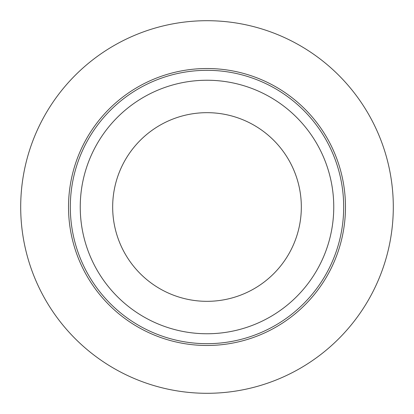 <?xml version="1.0" encoding="UTF-8"?>
<svg xmlns="http://www.w3.org/2000/svg" width="414" height="414" viewBox="0 0 414 414"><rect width="100%" height="100%" fill="white"/><g stroke="black" fill="none" stroke-linecap="round" stroke-linejoin="round"><path stroke-width="0.62" d="M20.7 207A186.3 186.3 0 0 0 207 393.3A186.3 186.3 0 0 0 393.3 207A186.3 186.3 0 0 0 207 20.7A186.3 186.3 0 0 0 20.7 207M207 80.244A126.756 126.756 0 0 1 333.756 207A126.756 126.756 0 0 1 207 333.756A126.756 126.756 0 0 1 80.244 207A126.756 126.756 0 0 1 207 80.244M207 112.67A94.33 94.33 0 0 1 301.33 207A94.33 94.33 0 0 1 207 301.33A94.33 94.33 0 0 1 112.67 207A94.33 94.33 0 0 1 207 112.67M207 343.682A136.682 136.682 0 0 0 343.682 207A136.682 136.682 0 0 0 207 70.318A136.682 136.682 0 0 0 70.318 207A136.682 136.682 0 0 0 207 343.682M207 345.478A138.478 138.478 0 0 0 345.478 207A138.478 138.478 0 0 0 207 68.522A138.478 138.478 0 0 0 68.522 207A138.478 138.478 0 0 0 207 345.478"/></g></svg>
